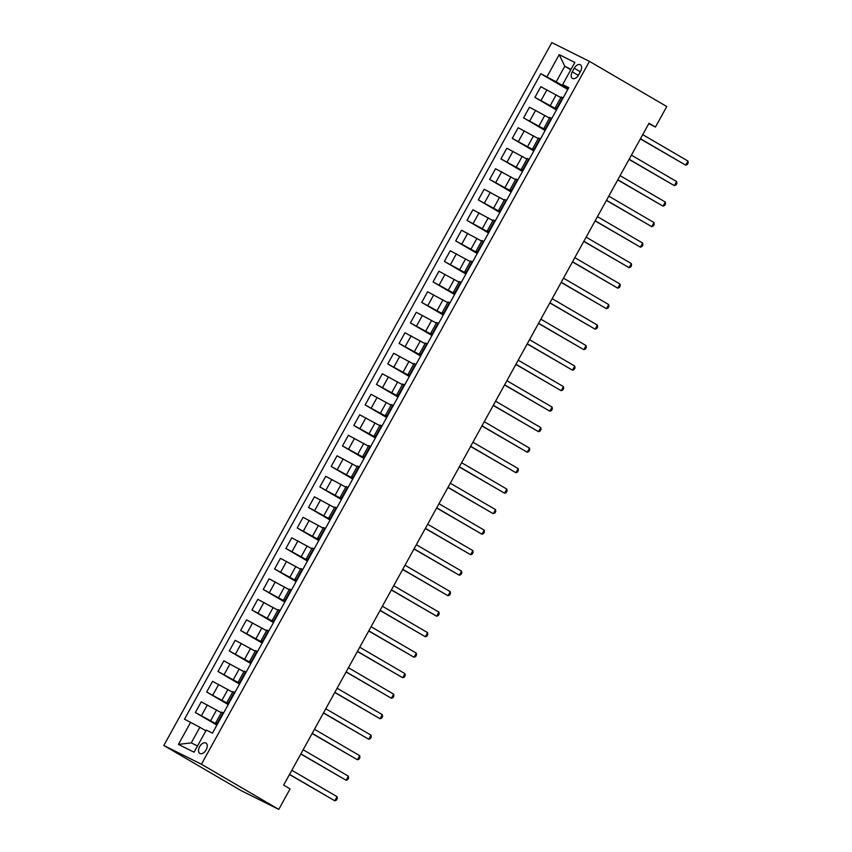 <?xml version="1.0" encoding="UTF-8"?>
<svg xmlns="http://www.w3.org/2000/svg" width="852" height="852" viewBox="0 0 852 852"><rect width="100%" height="100%" fill="white"/><g stroke="black" fill="none" stroke-linecap="round" stroke-linejoin="round"><path stroke-width="1.28" d="M206.141 749.856A5.996 3.632 -59.7 0 0 205.907 743.051A5.996 3.632 -59.7 0 0 199.634 746.608A5.996 3.632 -59.7 0 0 199.858 753.413A5.996 3.632 -59.7 0 0 206.141 749.856M201.434 764.244L278.764 809.4L241.148 790.635L163.818 745.479L551.83 42.6L589.446 61.365L201.434 764.244L163.818 745.479M648.777 123.689L655.454 127.023L649.011 123.252L283.631 785.129L290.074 788.899L278.764 809.4M574.248 68.224L572.256 71.824A5.815 3.514 -59.7 0 0 572.48 78.416A5.815 3.514 -59.7 0 0 578.561 74.976L580.553 71.366A5.815 3.514 -59.7 0 0 580.34 64.773A5.815 3.514 -59.7 0 0 574.248 68.224L580.329 71.77M571.032 69.353L564.791 66.243L556.186 81.824L540.818 73.719L184.501 719.184L199.869 727.288L191.263 742.88L197.515 745.99M546.963 76.786L559.189 54.634L574.844 62.452L562.618 84.593L568.412 88.32M190.646 722.251L178.419 744.403L194.075 752.209L206.301 730.068L212.457 733.135L568.774 87.66L562.618 84.593M655.454 127.023L666.775 106.521L589.446 61.365M570.808 69.757L564.791 66.243L559.189 54.634M568.146 88.8L556.186 81.824M560.872 97.565L540.796 86.712L534.907 97.384L556.462 109.961M556.825 109.301L534.907 97.384M549.551 118.077L529.475 107.224L523.597 117.885L545.142 130.463M545.504 129.813L523.597 117.885M538.23 138.578L518.154 127.725L512.276 138.386L533.821 150.974M534.183 150.314L512.276 138.386M526.909 159.079L506.844 148.227L500.955 158.887L522.5 171.476M522.862 170.815L500.955 158.887M515.588 179.58L495.523 168.739L489.634 179.399L511.189 191.977M511.551 191.327L489.634 179.399M504.277 200.092L484.202 189.24L478.313 199.9L499.868 212.489M500.23 211.828L478.313 199.9M492.957 220.593L472.881 209.741L467.002 220.402L488.547 232.99M488.91 232.33L467.002 220.402M481.636 241.095L461.56 230.242L455.682 240.914L477.226 253.491M477.589 252.831L455.682 240.914M470.315 261.607L450.25 250.754L444.361 261.415L465.906 273.993M466.268 273.343L444.361 261.415M458.994 282.108L438.929 271.255L433.04 281.916L454.585 294.504M454.957 293.844L433.04 281.916M447.683 302.609L427.608 291.757L421.719 302.417L443.274 315.006M443.636 314.345L421.719 302.417M436.362 323.11L416.287 312.269L410.398 322.929L431.953 335.507M432.315 334.847L410.398 322.929M425.041 343.622L404.966 332.77L399.087 343.431L420.632 356.008M420.995 355.359L399.087 343.431M413.721 364.123L393.656 353.271L387.767 363.932L409.311 376.52M409.674 375.86L387.767 363.932M402.4 384.625L382.335 373.772L376.446 384.433L397.99 397.021M398.353 396.361L376.446 384.433M391.079 405.126L371.014 394.284L365.125 404.945L386.68 417.523M387.042 416.873L365.125 404.945M379.768 425.638L359.693 414.786L353.804 425.446L375.359 438.034M375.721 437.374L353.804 425.446M368.447 446.139L348.372 435.287L342.493 445.947L364.038 458.536M364.4 457.875L342.493 445.947M357.126 466.64L337.051 455.788L331.172 466.459L352.717 479.037M353.079 478.377L331.172 466.459M345.805 487.152L325.741 476.3L319.851 486.961L341.396 499.538M341.758 498.889L319.851 486.961M334.485 507.654L314.42 496.801L308.53 507.462L330.086 520.05M330.448 519.39L308.53 507.462M323.174 528.155L303.099 517.302L297.21 527.963L318.765 540.551M319.127 539.891L297.21 527.963M311.853 548.656L291.778 537.814L285.899 548.475L307.444 561.053M307.806 560.403L285.899 548.475M300.532 569.168L280.457 558.316L274.578 568.976L296.123 581.565M296.485 580.904L274.578 568.976M289.211 589.669L269.147 578.817L263.257 589.477L284.802 602.066M285.164 601.406L263.257 589.477M277.89 610.17L257.826 599.318L251.936 609.989L273.492 622.567M273.854 621.907L251.936 609.989M266.58 630.682L246.505 619.83L240.615 630.491L262.171 643.068M262.533 642.419L240.615 630.491M255.259 651.184L235.184 640.331L229.305 650.992L250.85 663.58M251.212 662.92L229.305 650.992M243.938 671.685L223.863 660.832L217.984 671.493L239.529 684.081M239.891 683.421L217.984 671.493M232.617 692.186L212.553 681.344L206.663 692.005L228.208 704.583M228.57 703.922L206.663 692.005M221.296 712.698L201.232 701.846L195.342 712.506L216.887 725.084M217.26 724.434L195.342 712.506M205.886 730.814L199.869 727.288M563.14 97.863L561.191 96.979L555.302 107.64L557.091 108.822M540.818 73.719L567.783 89.46M557.251 108.523L555.302 107.64M551.819 118.364L549.87 117.48L543.991 128.151L545.77 129.323M545.93 129.025L543.991 128.151M540.498 138.876L538.549 137.992L532.67 148.653L534.449 149.824M534.619 149.537L532.67 148.653M529.177 159.377L527.239 158.493L521.349 169.154L523.139 170.336M523.298 170.038L521.349 169.154M517.867 179.879L515.918 178.995L510.028 189.655L511.818 190.837M511.977 190.539L510.028 189.655M506.546 200.38L504.597 199.506L498.708 210.167L500.497 211.339M500.656 211.051L498.708 210.167M495.225 220.892L493.276 220.008L487.397 230.668L489.176 231.84M489.336 231.552L487.397 230.668M483.904 241.393L481.955 240.509L476.076 251.17L477.855 252.352M478.025 252.054L476.076 251.17M472.583 261.894L470.645 261.01L464.755 271.681L466.545 272.853M466.704 272.555L464.755 271.681M461.273 282.406L459.324 281.522L453.434 292.183L455.224 293.354M455.383 293.067L453.434 292.183M449.952 302.907L448.003 302.023L442.113 312.684L443.903 313.855M444.062 313.568L442.113 312.684M438.631 323.409L436.682 322.525L430.792 333.185L432.582 334.367M432.741 334.069L430.792 333.185M427.31 343.91L425.361 343.036L419.482 353.697L421.261 354.869M421.431 354.57L419.482 353.697M415.989 364.422L414.051 363.538L408.161 374.198L409.95 375.37M410.11 375.082L408.161 374.198M404.679 384.923L402.73 384.039L396.84 394.7L398.63 395.882M398.789 395.584L396.84 394.7M393.358 405.424L391.409 404.54L385.519 415.212L387.309 416.383M387.468 416.085L385.519 415.212M382.037 425.925L380.088 425.052L374.198 435.713L375.988 436.884M376.147 436.597L374.198 435.713M370.716 446.437L368.767 445.553L362.888 456.214L364.667 457.386M364.826 457.098L362.888 456.214M359.395 466.939L357.446 466.055L351.567 476.715L353.346 477.897M353.516 477.599L351.567 476.715M348.085 487.44L346.136 486.556L340.246 497.227L342.035 498.399M342.195 498.1L340.246 497.227M336.764 507.952L334.815 507.068L328.925 517.728L330.714 518.9M330.874 518.612L328.925 517.728M325.443 528.453L323.494 527.569L317.604 538.23L319.393 539.412M319.553 539.114L317.604 538.23M314.122 548.954L312.173 548.07L306.294 558.731L308.073 559.913M308.232 559.615L306.294 558.731M302.801 569.456L300.852 568.582L294.973 579.243L296.752 580.414M296.922 580.127L294.973 579.243M291.48 589.967L289.542 589.083L283.652 599.744L285.441 600.916M285.601 600.628L283.652 599.744M280.17 610.469L278.221 609.585L272.331 620.245L274.12 621.428M274.28 621.129L272.331 620.245M268.849 630.97L266.9 630.086L261.01 640.757L262.799 641.929M262.959 641.631L261.01 640.757M257.528 651.482L255.579 650.598L249.7 661.258L251.478 662.43M251.638 662.142L249.7 661.258M246.207 671.983L244.258 671.099L238.379 681.76L240.157 682.931M240.328 682.644L238.379 681.76M234.886 692.484L232.947 691.6L227.058 702.261L228.847 703.443M229.007 703.145L227.058 702.261M223.575 712.986L221.626 712.112L215.737 722.773L217.526 723.944M217.686 723.646L215.737 722.773M178.419 744.403L191.263 742.88M640.374 138.908L685.679 165.15L640.459 138.738M687.947 161.049L688.182 162.87L687.276 164.511L685.679 165.15L687.947 161.049L642.727 134.637M629.053 159.409L674.358 185.651L629.138 159.249M676.626 181.551L676.861 183.382L675.956 185.022L674.358 185.651L676.626 181.551L631.407 155.149M617.732 179.91L663.037 206.152L617.828 179.751M665.306 202.052L665.54 203.884L664.635 205.524L663.037 206.152L665.306 202.052L620.086 175.65M606.411 200.422L651.727 226.653L606.507 200.252M653.985 222.553L654.219 224.385L653.314 226.025L651.727 226.653L653.985 222.553L608.765 196.152M595.101 220.924L640.406 247.165L595.186 220.753M642.664 243.065L642.898 244.886L641.993 246.526L640.406 247.165L642.664 243.065L597.454 216.653M583.78 241.425L629.085 267.666L583.865 241.265M631.353 263.566L631.588 265.398L630.682 267.038L629.085 267.666L631.353 263.566L586.133 237.165M572.459 261.926L617.764 288.168L572.544 261.766M620.032 284.067L620.267 285.899L619.361 287.539L617.764 288.168L620.032 284.067L574.812 257.666M561.138 282.438L606.443 308.68L561.234 282.268M608.711 304.579L608.946 306.4L608.04 308.041L606.443 308.68L608.711 304.579L563.491 278.167M549.817 302.939L595.133 329.181L549.913 302.779M597.39 325.081L597.625 326.902L596.719 328.542L595.133 329.181L597.39 325.081L552.171 298.679M538.507 323.44L583.812 349.682L538.592 323.281M586.069 345.582L586.304 347.414L585.399 349.054L583.812 349.682L586.069 345.582L540.86 319.18M527.186 343.942L572.491 370.183L527.271 343.782M574.759 366.083L574.993 367.915L574.088 369.555L572.491 370.183L574.759 366.083L529.539 339.682M515.865 364.454L561.17 390.695L515.95 364.283M563.438 386.595L563.673 388.416L562.767 390.056L561.17 390.695L563.438 386.595L518.218 360.183M504.544 384.955L549.849 411.197L504.64 384.795M552.117 407.096L552.352 408.928L551.446 410.568L549.849 411.197L552.117 407.096L506.897 380.695M493.223 405.456L538.539 431.698L493.319 405.296M540.796 427.597L541.031 429.429L540.125 431.069L538.539 431.698L540.796 427.597L495.576 401.196M481.902 425.968L527.218 452.21L481.998 425.798M529.475 448.099L529.71 449.931L528.804 451.571L527.218 452.21L529.475 448.099L484.266 421.697M470.592 446.469L515.897 472.711L470.677 446.299M518.165 468.611L518.389 470.432L517.483 472.072L515.897 472.711L518.165 468.611L472.945 442.199M459.271 466.971L504.576 493.212L459.356 466.811M506.844 489.112L507.078 490.944L506.173 492.584L504.576 493.212L506.844 489.112L461.624 462.711M447.95 487.472L493.255 513.713L448.045 487.312M495.523 509.613L495.757 511.445L494.852 513.085L493.255 513.713L495.523 509.613L450.303 483.212M436.629 507.984L481.944 534.225L436.725 507.813M484.202 530.125L484.437 531.946L483.531 533.586L481.944 534.225L484.202 530.125L438.982 503.713M425.308 528.485L470.623 554.727L425.404 528.325M472.881 550.626L473.116 552.447L472.21 554.098L470.623 554.727L472.881 550.626L427.661 524.225M413.997 548.986L459.303 575.228L414.083 548.826M461.56 571.128L461.795 572.959L460.889 574.599L459.303 575.228L461.56 571.128L416.351 544.726M402.676 569.498L447.982 595.729L402.762 569.328M450.25 591.629L450.484 593.461L449.579 595.101L447.982 595.729L450.25 591.629L405.03 565.227M391.356 589.999L436.661 616.241L391.441 589.829M438.929 612.141L439.163 613.962L438.258 615.602L436.661 616.241L438.929 612.141L393.709 585.729M380.035 610.501L425.34 636.742L380.13 610.341M427.608 632.642L427.842 634.474L426.937 636.114L425.34 636.742L427.608 632.642L382.388 606.241M368.714 631.002L414.029 657.243L368.81 630.842M416.287 653.143L416.522 654.975L415.616 656.615L414.029 657.243L416.287 653.143L371.067 626.742M357.403 651.514L402.708 677.755L357.489 651.343M404.966 673.644L405.201 675.476L404.295 677.116L402.708 677.755L404.966 673.644L359.757 647.243M346.082 672.015L391.387 698.257L346.168 671.855M393.656 694.156L393.89 695.977L392.985 697.618L391.387 698.257L393.656 694.156L348.436 667.744M334.761 692.516L380.067 718.758L334.847 692.356M382.335 714.658L382.569 716.489L381.664 718.129L380.067 718.758L382.335 714.658L337.115 688.256M323.44 713.017L368.746 739.259L323.536 712.858M371.014 735.159L371.248 736.991L370.343 738.631L368.746 739.259L371.014 735.159L325.794 708.757M312.12 733.529L357.435 759.771L312.215 733.359M359.693 755.671L359.927 757.492L359.022 759.132L357.435 759.771L359.693 755.671L314.473 729.259M300.809 754.031L346.114 780.272L300.894 753.871M348.372 776.172L348.606 778.004L347.701 779.644L346.114 780.272L348.372 776.172L303.163 749.771M289.488 774.532L334.793 800.773L289.573 774.372M337.062 796.673L337.296 798.505L336.38 800.145L334.793 800.773L337.062 796.673L291.842 770.272M550.286 105.488L556.164 94.828M538.965 125.989L544.854 115.329M527.644 146.491L533.533 135.83M516.323 167.003L522.212 156.331M505.002 187.504L510.891 176.843M493.691 208.005L499.57 197.345M482.37 228.506L488.249 217.846M471.049 249.018L476.939 238.358M459.729 269.52L465.618 258.859M448.408 290.021L454.297 279.36M437.097 310.533L442.976 299.861M425.776 331.034L431.655 320.373M414.455 351.535L420.345 340.875M403.134 372.036L409.024 361.376M391.813 392.548L397.703 381.888M380.503 413.05L386.382 402.389M369.182 433.551L375.061 422.89M357.861 454.063L363.751 443.391M346.54 474.564L352.43 463.903M335.219 495.065L341.109 484.405M323.898 515.567L329.788 504.906M312.588 536.078L318.467 525.407M301.267 556.58L307.157 545.919M289.946 577.081L295.836 566.42M278.625 597.582L284.515 586.922M267.304 618.094L273.194 607.433M255.994 638.595L261.873 627.935M244.673 659.097L250.552 648.436M233.352 679.608L239.242 668.937M222.031 700.11L227.921 689.449M210.71 720.611L216.6 709.95M541.063 100.451L546.952 89.79M556.718 108.257L562.597 97.597M545.397 128.758L551.287 118.098M529.742 120.952L535.631 110.291M534.076 149.27L539.966 138.599M518.421 141.453L524.31 130.793M522.755 169.772L528.645 159.111M507.1 161.965L512.989 151.294M511.445 190.273L517.324 179.612M495.789 182.466L501.668 171.806M500.124 210.774L506.003 200.113M484.468 202.968L490.347 192.307M488.803 231.286L494.692 220.615M473.148 223.469L479.037 212.808M477.482 251.787L483.372 241.127M461.827 243.981L467.716 233.31M466.161 272.289L472.051 261.628M450.506 264.482L456.395 253.821M454.84 292.79L460.73 282.129M439.195 284.983L445.074 274.323M443.53 313.302L449.409 302.641M427.874 305.485L433.753 294.824M432.209 333.803L438.098 323.142M416.553 325.997L422.443 315.336M420.888 354.304L426.777 343.644M405.232 346.498L411.122 335.837M409.567 374.816L415.457 364.145M393.912 366.999L399.801 356.338M398.246 395.317L404.136 384.657M382.601 387.511L388.48 376.84M386.936 415.819L392.815 405.158M371.28 408.012L377.159 397.351M375.615 436.32L381.494 425.659M359.959 428.513L365.849 417.853M364.294 456.832L370.183 446.171M348.638 449.015L354.528 438.354M352.973 477.333L358.862 466.672M337.317 469.527L343.207 458.866M341.652 497.834L347.541 487.174M325.997 490.028L331.886 479.367M330.342 518.346L336.22 507.675M314.686 510.529L320.565 499.868M319.021 538.847L324.9 528.187M303.365 531.041L309.244 520.37M307.7 559.349L313.589 548.688M292.044 551.542L297.934 540.882M296.379 579.85L302.268 569.189M280.723 572.043L286.613 561.383M285.058 600.362L290.947 589.691M269.402 592.545L275.292 581.884M273.748 620.863L279.626 610.202M258.092 613.057L263.971 602.385M262.427 641.364L268.305 630.704M246.771 633.558L252.65 622.897M251.106 661.866L256.995 651.205M235.45 654.059L241.34 643.398M239.785 682.377L245.674 671.717M224.129 674.56L230.019 663.9M228.464 702.879L234.353 692.218M212.808 695.072L218.698 684.412M217.143 723.38L223.032 712.719M201.498 715.573L207.377 704.913M578.327 75.37L572.256 71.824"/></g></svg>
